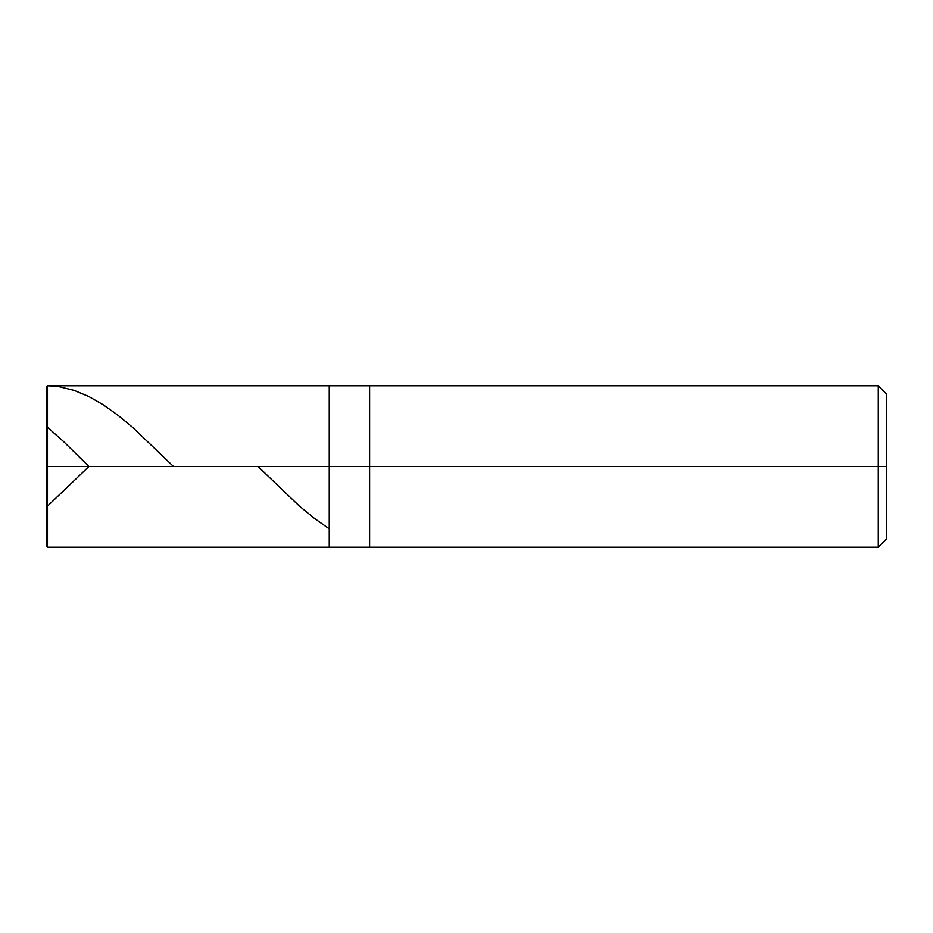 <?xml version="1.0" encoding="UTF-8"?>
<svg xmlns="http://www.w3.org/2000/svg" width="933" height="933" viewBox="0 0 933 933"><rect width="100%" height="100%" fill="white"/><g stroke="black" fill="none" stroke-linecap="round" stroke-linejoin="round"><path stroke-width="1.4" d="M46.65 466.5L46.65 546.435L46.65 466.5L47.455 466.5L47.455 547.239L47.455 466.5L47.455 547.239L47.455 466.5L329.244 466.5L329.244 547.239L329.244 385.761L329.244 466.5L47.455 466.5L47.455 385.761L47.455 466.5L46.65 466.5L46.65 386.565L46.65 506.456L47.455 507.564M47.455 466.5L47.455 385.761L47.455 466.5M329.244 466.5L329.244 547.239L329.244 466.5L369.608 466.5L369.608 547.239L369.608 466.5L369.608 547.239L369.608 466.5L878.28 466.5L878.28 547.239L878.28 466.5L878.28 547.239L878.28 466.5L886.35 466.5L886.35 539.169L886.35 393.831L886.35 466.5L878.28 466.5L878.28 385.761L878.28 466.5L369.608 466.5L369.608 385.761L369.608 466.5L329.244 466.5L329.244 385.761L329.244 466.5M369.608 466.5L369.608 385.761L369.608 466.5M878.28 466.5L878.28 385.761L878.28 466.5M886.35 393.831L878.28 385.761L47.455 385.761L46.65 386.565L48.259 385.772L59.572 386.787L74.104 390.379L88.635 396.432L103.166 404.747L117.698 415.057L133.046 427.734L173.48 466.5M46.65 426.521L63.607 441.589L88.927 466.5L47.455 506.164M258.033 466.5L299.365 506.059L314.713 518.643L329.244 528.836M46.65 546.435L47.455 547.239L878.28 547.239L886.35 539.169"/></g></svg>
